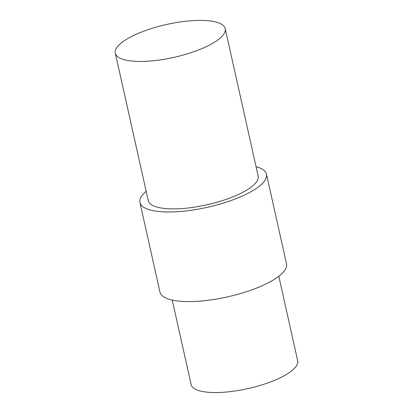 <?xml version="1.0" encoding="UTF-8"?>
<svg xmlns="http://www.w3.org/2000/svg" width="413" height="413" viewBox="0 0 413 413"><rect width="100%" height="100%" fill="white"/><g stroke="black" fill="none" stroke-linecap="round" stroke-linejoin="round"><path stroke-width="0.62" d="M278.806 276.266L297.69 360.745A54.599 16.334 167.4 0 1 247.97 388.597A54.599 16.334 167.4 0 1 191.126 384.565L172.242 300.086M115.31 53.205L148.267 200.641A56.302 16.845 -12.6 0 0 154.028 206.072A56.302 16.845 -12.6 0 0 217.723 202.034A56.302 16.845 -12.6 0 0 258.161 176.077L225.204 28.642A56.302 16.845 -12.6 0 0 219.442 23.211A56.302 16.845 -12.6 0 0 155.747 27.248A56.302 16.845 -12.6 0 0 115.31 53.205A56.302 16.845 -12.6 0 0 173.93 57.366A56.302 16.845 -12.6 0 0 225.204 28.642M146.166 191.255A64.831 19.401 -12.6 0 0 139.94 202.504A64.831 19.401 -12.6 0 0 207.445 207.29A64.831 19.401 -12.6 0 0 266.483 174.219A64.831 19.401 -12.6 0 0 259.849 167.962A64.831 19.401 -12.6 0 0 256.06 166.692M139.94 202.504L159.97 292.11A64.831 19.401 -12.6 0 0 227.475 296.895A64.831 19.401 -12.6 0 0 286.514 263.824L266.483 174.219"/></g></svg>
